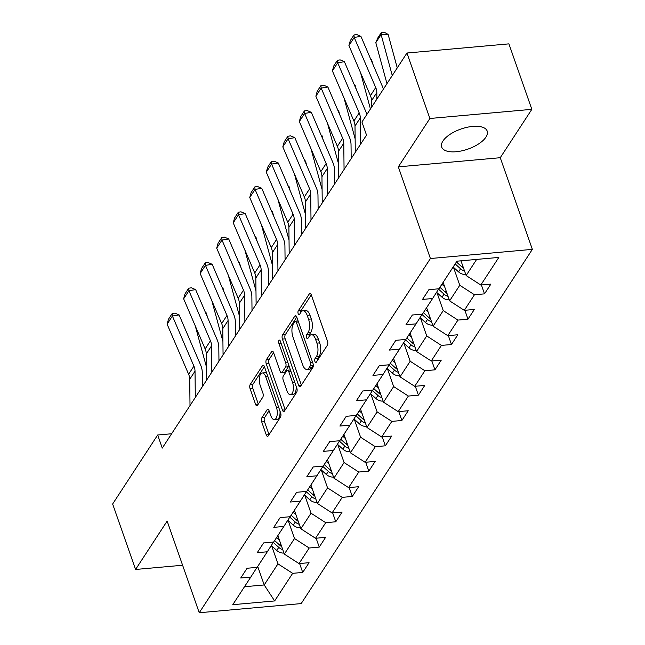 <?xml version="1.0" encoding="UTF-8"?>
<svg xmlns="http://www.w3.org/2000/svg" width="645" height="645" viewBox="0 0 645 645"><rect width="100%" height="100%" fill="white"/><g stroke="black" fill="none" stroke-linecap="round" stroke-linejoin="round"><path stroke-width="0.97" d="M314.929 361.555A2.12 0.951 -95.1 0 0 315.848 362.555A2.12 0.951 -95.1 0 0 316.284 362.232L327.338 345.301A3.031 1.355 -95.1 0 0 327.475 341.141L311.277 294.87A3.031 1.355 -95.1 0 0 309.963 293.443A3.031 1.355 -95.1 0 0 309.334 293.894L298.28 310.825A2.12 0.951 -95.1 0 0 298.183 313.736A2.12 0.951 -95.1 0 0 299.103 314.736A2.12 0.951 -95.1 0 0 299.546 314.421L300.973 312.228A9.707 4.33 -95.1 0 1 302.989 310.785A9.707 4.33 -95.1 0 1 307.181 315.357L308.536 319.219A9.707 4.33 -95.1 0 1 308.084 332.538L306.657 334.731A2.12 0.951 -95.1 0 0 306.56 337.641A2.12 0.951 -95.1 0 0 307.48 338.649A2.12 0.951 -95.1 0 0 307.915 338.327L309.342 336.142A9.707 4.33 -95.1 0 1 311.358 334.69A9.707 4.33 -95.1 0 1 315.558 339.262L316.905 343.124A9.707 4.33 -95.1 0 1 316.461 356.443L315.026 358.636A2.12 0.951 -95.1 0 0 314.929 361.555M485.927 137.143A24.107 10.626 160.7 0 0 487.193 131.104A24.107 10.626 160.7 0 0 466.899 127.331A24.107 10.626 160.7 0 0 442.946 141.005A24.107 10.626 160.7 0 0 441.68 147.044A24.107 10.626 160.7 0 0 461.981 150.809A24.107 10.626 160.7 0 0 485.927 137.143M261.87 417.775A3.031 1.355 -95.1 0 0 261.733 421.935L266.28 434.915A3.031 1.355 -95.1 0 0 267.586 436.343A3.031 1.355 -95.1 0 0 268.215 435.891L280.486 417.089A3.031 1.355 -95.1 0 0 280.631 412.929L264.426 366.658A3.031 1.355 -95.1 0 0 263.112 365.231A3.031 1.355 -95.1 0 0 262.483 365.683L250.212 384.485A3.031 1.355 -95.1 0 0 250.075 388.645L255.565 404.326A3.031 1.355 -95.1 0 0 256.879 405.753A3.031 1.355 -95.1 0 0 257.508 405.302L262.757 397.256A3.031 1.355 -95.1 0 0 262.894 393.095L260.169 385.315A8.119 3.62 -95.1 0 1 262.225 372.971A8.119 3.62 -95.1 0 1 265.74 376.793L276.407 407.253A8.119 3.62 -95.1 0 1 274.351 419.597A8.119 3.62 -95.1 0 1 270.844 415.775L269.062 410.704A3.031 1.355 -95.1 0 0 267.748 409.277A3.031 1.355 -95.1 0 0 267.119 409.728L261.87 417.775L264.627 417.525A3.031 1.355 -95.1 0 0 264.482 421.685L269.029 434.657M167.144 521.087L135.571 569.471L112.641 503.995L157.67 435.004L162.258 448.098L366.521 135.103L361.934 122.01L406.963 53.019L429.884 118.487L398.32 166.862L430.417 258.524L199.24 612.75L167.144 521.087M298.619 385.363A3.031 1.355 -95.1 0 0 299.933 386.79A3.031 1.355 -95.1 0 0 300.562 386.339L312.833 367.537A3.031 1.355 -95.1 0 0 312.97 363.369L296.764 317.098A3.031 1.355 -95.1 0 0 295.458 315.671A3.031 1.355 -95.1 0 0 294.829 316.123L282.558 334.924A3.031 1.355 -95.1 0 0 282.413 339.093L298.619 385.363L301.36 385.113L285.171 338.843L282.413 339.093M296.66 392.313L284.389 411.115A3.031 1.355 -95.1 0 1 283.76 411.566A3.031 1.355 -95.1 0 1 282.445 410.139L266.248 363.869A3.031 1.355 -95.1 0 1 266.385 359.708L271.634 351.654A3.031 1.355 -95.1 0 1 272.263 351.203A3.031 1.355 -95.1 0 1 273.577 352.638L280.148 371.399A3.031 1.355 -95.1 0 0 281.462 372.826A3.031 1.355 -95.1 0 0 282.091 372.375L285.574 367.037A3.031 1.355 -95.1 0 0 285.711 362.877L278.866 343.342A2.12 0.951 -95.1 0 1 279.406 340.108A2.12 0.951 -95.1 0 1 280.325 341.108L296.797 388.145A3.031 1.355 -95.1 0 1 296.66 392.313M430.417 258.524L532.359 249.365L301.183 603.591L199.24 612.75M299.603 563.545L302.715 572.429L309.068 562.69L299.014 563.593L309.189 548.008L319.243 547.105L325.596 537.366L315.542 538.269L325.717 522.684L335.771 521.781L342.124 512.041L332.07 512.944L342.245 497.36L352.299 496.457L358.652 486.717L348.598 487.62L358.765 472.035L368.827 471.132L375.18 461.393L365.126 462.296L375.293 446.711L385.355 445.808L391.709 436.068L381.655 436.971L391.821 421.387L401.883 420.484L408.237 410.744L398.183 411.647L408.35 396.062L418.412 395.159L424.765 385.42L414.711 386.323L424.878 370.738L434.94 369.835L441.293 360.095L431.239 360.998L441.406 345.414L451.468 344.511L457.821 334.763L447.767 335.674L457.934 320.089L467.988 319.186L474.349 309.439L464.295 310.342L474.462 294.757L484.516 293.854L490.877 284.114L480.815 285.017L498.827 257.419L456.95 261.185L438.939 288.783L428.885 289.686L422.523 299.425L432.585 298.522L438.826 288.791M302.715 572.429L292.661 573.341L274.649 600.938L232.764 604.696L250.776 577.098L240.722 578.001L247.075 568.261L257.137 567.358L267.304 551.773L257.25 552.676L263.603 542.937L273.665 542.034L283.832 526.449L273.778 527.352L280.132 517.613L290.194 516.71L300.36 501.125L290.306 502.028L296.66 492.288L306.722 491.385L316.889 475.8L306.835 476.703L313.188 466.964L323.25 466.061L333.417 450.476L323.363 451.379L329.716 441.632L339.77 440.728L349.945 425.144L339.891 426.047L346.244 416.307L356.298 415.404L366.473 399.819L356.419 400.722L362.772 390.983L372.826 390.08L383.001 374.495L372.947 375.398L379.3 365.659L389.354 364.756L399.529 349.171L389.467 350.074L395.828 340.334L405.882 339.431L416.057 323.846L405.995 324.749L412.357 315.01L422.41 314.107L432.585 298.522M288.202 520.563L294.499 538.527L284.324 554.111L277.85 535.616M284.324 554.111L299.014 563.593M294.499 538.527L309.189 548.008M267.304 551.773L273.544 542.042M304.73 495.239L311.027 513.202L300.852 528.787L294.378 510.292M300.852 528.787L315.542 538.269M311.027 513.202L325.717 522.684M283.832 526.449L290.073 516.718M321.258 469.915L327.555 487.878L317.38 503.463L310.906 484.967M317.38 503.463L332.07 512.944M327.555 487.878L342.245 497.36M300.36 501.125L306.601 491.393M337.786 444.582L344.083 462.554L333.908 478.138L327.434 459.643M333.908 478.138L348.598 487.62M344.083 462.554L358.765 472.035M316.889 475.8L323.129 466.069M354.315 419.258L360.603 437.229L350.437 452.814L343.962 434.319M350.437 452.814L365.126 462.296M360.603 437.229L375.293 446.711M333.417 450.476L339.657 440.745M370.843 393.934L377.132 411.897L366.965 427.482L360.49 408.995M366.965 427.482L381.655 436.971M377.132 411.897L391.821 421.387M349.945 425.144L356.185 415.42M387.371 368.609L393.66 386.573L383.493 402.158L377.019 383.67M383.493 402.158L398.183 411.647M393.66 386.573L408.35 396.062M366.473 399.819L372.713 390.096M403.899 343.285L410.188 361.248L400.021 376.833L393.547 358.338M400.021 376.833L414.711 386.323M410.188 361.248L424.878 370.738M383.001 374.495L389.241 364.764M420.427 317.961L426.716 335.924L416.549 351.509L410.067 333.014M416.549 351.509L431.239 360.998M426.716 335.924L441.406 345.414M399.529 349.171L405.769 339.439M436.955 292.637L443.244 310.6L433.077 326.185L426.595 307.689M433.077 326.185L447.767 335.674M443.244 310.6L457.934 320.089M416.057 323.846L422.298 314.115M453.483 267.312L459.772 285.275L449.605 300.86L443.123 282.365M449.605 300.86L464.295 310.342M459.772 285.275L474.462 294.757M476.647 259.411L466.133 275.536L460.981 260.822M466.133 275.536L480.815 285.017M398.32 166.862L500.262 157.711L531.835 109.336L429.884 118.487M531.835 109.336L508.905 43.86L406.963 53.019M135.571 569.471L182.6 565.246M500.262 157.711L532.359 249.365M171.618 433.754L157.67 435.004M257.718 566.463L264.192 584.959L277.971 563.851L271.674 545.888M244.495 586.724L264.192 584.959L274.649 600.938M277.971 563.851L292.661 573.341M250.776 577.098L257.016 567.366M481.404 284.969L484.516 293.854M464.876 310.293L467.988 319.186M448.348 335.618L451.468 344.511M431.819 360.942L434.94 369.835M415.291 386.266L418.412 395.159M398.771 411.591L401.883 420.484M382.243 436.915L385.355 445.808M365.715 462.239L368.827 471.132M349.187 487.572L352.299 496.457M332.659 512.896L335.771 521.781M316.131 538.22L319.243 547.105M317.485 360.402A2.12 0.951 -95.1 0 1 317.783 358.386L319.211 356.201A9.707 4.33 -95.1 0 0 319.662 342.874L316.905 343.124M311.358 334.69L314.115 334.449A9.707 4.33 -95.1 0 1 318.308 339.02L319.662 342.874M302.989 310.785L305.738 310.543A9.707 4.33 -95.1 0 1 309.939 315.115L311.285 318.969A9.707 4.33 -95.1 0 1 310.842 332.296L309.415 334.481A2.12 0.951 -95.1 0 0 309.108 336.497M311.277 294.886L301.038 310.576A2.12 0.951 -95.1 0 0 300.739 312.591M296.773 317.114L285.308 334.682A3.031 1.355 -95.1 0 0 285.171 338.843M310.422 365.691A2.12 0.951 -95.1 0 0 310.527 362.772L296.297 322.161A2.12 0.951 -95.1 0 0 295.386 321.162A2.12 0.951 -95.1 0 0 294.942 321.476L293.435 323.782A9.707 4.33 -95.1 0 0 292.991 337.109L302.707 364.868A9.707 4.33 -95.1 0 0 306.907 369.44A9.707 4.33 -95.1 0 0 308.915 367.997L310.422 365.691L313.18 365.441A2.12 0.951 -95.1 0 0 313.301 365.215M306.907 369.44L309.664 369.198A9.707 4.33 -95.1 0 0 311.672 367.755L308.915 367.997M313.18 365.441L311.672 367.755M285.195 409.873L268.997 363.619L266.248 363.869M273.585 352.654L269.142 359.459A3.031 1.355 -95.1 0 0 268.997 363.619M281.462 372.826L284.211 372.584A3.031 1.355 -95.1 0 0 284.84 372.133L288.323 366.787A3.031 1.355 -95.1 0 0 288.775 365.247M286.969 390.87A8.119 3.62 -95.1 0 0 290.476 394.692A8.119 3.62 -95.1 0 0 292.532 382.348L288.775 371.617A3.031 1.355 -95.1 0 0 287.46 370.19A3.031 1.355 -95.1 0 0 286.832 370.633L283.349 375.979A3.031 1.355 -95.1 0 0 283.211 380.139L286.969 390.87M290.476 394.692L293.225 394.442A8.119 3.62 -95.1 0 0 296.128 386.226M290.427 369.956A3.031 1.355 -95.1 0 0 290.218 369.94L287.46 370.19M269.07 410.72L264.627 417.525M274.351 419.597L277.1 419.355A8.119 3.62 -95.1 0 0 280.003 411.131M266.861 373.624A8.119 3.62 -95.1 0 0 264.982 372.721L262.225 372.971M264.426 366.674L252.969 384.235A3.031 1.355 -95.1 0 0 252.832 388.403L258.314 404.06M397.256 67.886L388.137 34.411L381.106 34.556L392.265 75.538M461.159 261.338L460.619 260.854M465.779 274.423L465.617 274.48A8.191 6.377 -146.9 0 1 458.555 271.884L453.145 267.006M375.809 42.667L377.785 37.99L381.485 32.306L381.106 34.556L375.809 42.667L386.968 83.657M463.521 268.086A8.191 6.377 -146.9 0 1 461.836 266.845L456.434 261.975M455.16 263.926L460.562 268.796A8.191 6.377 33.1 0 0 464.553 271.037M381.485 32.306L384.299 32.25L388.137 34.411M371.601 107.199L371.528 100.693A15.456 12.037 33.1 0 0 370.423 95.67L348.921 45.569L354.218 37.458L353.984 34.975L356.669 34.54L360.918 36.362L382.421 86.462A23.18 18.06 -146.9 0 1 383.38 89.155M360.918 36.362L354.218 37.458L375.721 87.551A15.456 12.037 33.1 0 1 376.825 92.574L376.898 99.08M348.921 45.569L350.275 40.651L353.984 34.975M372.762 63.944L371.609 59.735L370.956 59.743M444.631 286.662L441.922 284.219M449.251 299.748L449.089 299.804A8.191 6.377 -146.9 0 1 442.027 297.208L436.576 292.298M360.555 72.683L370.44 108.981M446.993 293.411A8.191 6.377 -146.9 0 1 445.308 292.177L439.906 287.299M438.568 289.194L444.034 294.12A8.191 6.377 33.1 0 0 448.025 296.361M370.738 59.243L371.609 59.735M356.233 89.268L355.081 85.059L354.428 85.076M428.103 311.986L425.394 309.544M432.722 325.072L432.561 325.128A8.191 6.377 -146.9 0 1 425.498 322.532L420.048 317.622M344.027 98.008L355.137 138.828M430.465 318.735A8.191 6.377 -146.9 0 1 428.78 317.501L423.378 312.623M422.04 314.518L427.506 319.444A8.191 6.377 33.1 0 0 431.497 321.686M354.21 84.568L355.081 85.059M355.282 152.317L355 126.017A15.456 12.037 33.1 0 0 353.895 120.994L332.393 70.894L337.69 62.783L337.456 60.299L340.141 59.864L344.39 61.694L365.9 111.787A23.18 18.06 -146.9 0 1 366.852 114.479M344.39 61.694L337.69 62.783L359.192 112.883A15.456 12.037 33.1 0 1 360.297 117.898L360.579 144.198M332.393 70.894L333.747 65.984L337.456 60.299M338.754 177.641L338.48 151.341A15.456 12.037 33.1 0 0 337.367 146.318L315.865 96.218L321.162 88.107L320.928 85.624L323.613 85.188L327.862 87.019L349.372 137.119A23.18 18.06 -146.9 0 1 351.033 144.641L351.178 158.606M327.862 87.019L321.162 88.107L342.664 138.207A15.456 12.037 33.1 0 1 343.777 143.222L344.059 169.53M315.865 96.218L317.219 91.308L320.928 85.624M351.533 158.065L351.162 156.687M339.705 114.592L338.552 110.384L337.899 110.4M411.575 337.311L408.865 334.868M416.194 350.396L416.033 350.453A8.191 6.377 -146.9 0 1 408.97 347.857L403.52 342.947M327.499 123.332L338.617 164.153M413.937 344.059A8.191 6.377 -146.9 0 1 412.252 342.826L406.85 337.956M405.512 339.842L410.978 344.769A8.191 6.377 33.1 0 0 414.969 347.01M337.682 109.892L338.552 110.384M335.005 183.39L334.634 182.011M323.177 139.925L322.032 135.708L321.371 135.724M395.046 362.635L392.337 360.192M399.666 375.729L399.505 375.777A8.191 6.377 -146.9 0 1 392.442 373.181L386.992 368.271M310.971 148.656L322.089 189.485M397.409 369.383A8.191 6.377 -146.9 0 1 395.724 368.15L390.322 363.28M388.983 365.167L394.458 370.093A8.191 6.377 33.1 0 0 398.449 372.342M321.154 135.216L322.032 135.708M318.485 208.714L318.106 207.335M306.649 165.249L305.504 161.032L304.843 161.048M378.518 387.968L375.809 385.517M383.138 401.053L382.977 401.101A8.191 6.377 -146.9 0 1 375.914 398.505L370.464 393.595M294.442 173.981L305.561 214.809M380.881 394.708A8.191 6.377 -146.9 0 1 379.195 393.474L373.794 388.604M372.455 390.491L377.93 395.425A8.191 6.377 33.1 0 0 381.921 397.667M304.625 160.541L305.504 161.032M322.234 202.965L321.952 176.666A15.456 12.037 33.1 0 0 320.839 171.651L299.336 121.55L304.633 113.431L304.4 110.948L307.084 110.513L311.333 112.343L332.844 162.443A23.18 18.06 -146.9 0 1 334.505 169.966L334.658 183.93M311.333 112.343L304.633 113.431L326.136 163.532A15.456 12.037 33.1 0 1 327.249 168.547L327.531 194.855M299.336 121.55L300.691 116.632L304.4 110.948M305.706 228.298L305.424 201.99A15.456 12.037 33.1 0 0 304.311 196.975L282.808 146.875L288.105 138.756L287.872 136.272L290.556 135.837L294.813 137.667L316.316 187.768A23.18 18.06 -146.9 0 1 317.977 195.29L318.13 209.254M294.813 137.667L288.105 138.756L309.608 188.856A15.456 12.037 33.1 0 1 310.721 193.871L311.003 220.179M282.808 146.875L284.163 141.956L287.872 136.272M289.178 253.622L288.896 227.314A15.456 12.037 33.1 0 0 287.783 222.299L266.28 172.199L271.577 164.08L271.343 161.597L274.028 161.161L278.285 162.992L299.788 213.092A23.18 18.06 -146.9 0 1 301.449 220.622L301.602 234.578M278.285 162.992L271.577 164.08L293.08 214.18A15.456 12.037 33.1 0 1 294.193 219.195L294.475 245.503M266.28 172.199L267.635 167.281L271.343 161.597M301.957 234.038L301.578 232.66M290.121 190.573L288.976 186.357L288.315 186.373M361.99 413.292L359.281 410.841M366.618 426.377L366.449 426.426A8.191 6.377 -146.9 0 1 359.386 423.829L353.936 418.919M277.914 199.305L289.033 240.133M364.352 420.032A8.191 6.377 -146.9 0 1 362.667 418.799L357.266 413.929M355.927 415.815L361.402 420.75A8.191 6.377 33.1 0 0 365.392 422.991M288.097 185.865L288.976 186.357M272.65 278.946L272.367 252.638A15.456 12.037 33.1 0 0 271.255 247.624L249.752 197.523L255.049 189.404L254.815 186.921L257.5 186.486L261.757 188.316L283.26 238.416A23.18 18.06 -146.9 0 1 284.921 245.947L285.074 259.903M261.757 188.316L255.049 189.404L276.552 239.505A15.456 12.037 33.1 0 1 277.664 244.519L277.947 270.827M249.752 197.523L251.115 192.605L254.815 186.921M285.429 259.363L285.05 257.984M273.593 215.898L272.448 211.681L271.787 211.697M345.462 438.616L342.753 436.165M350.09 451.702L349.921 451.75A8.191 6.377 -146.9 0 1 342.858 449.154L337.408 444.244M261.386 224.637L272.504 265.458M347.824 445.364A8.191 6.377 -146.9 0 1 346.139 444.123L340.737 439.253M339.399 441.14L344.873 446.074A8.191 6.377 33.1 0 0 348.864 448.315M271.577 211.197L272.448 211.681M256.121 304.271L255.839 277.963A15.456 12.037 33.1 0 0 254.727 272.948L233.224 222.847L238.521 214.729L238.287 212.245L240.972 211.81L245.229 213.64L266.732 263.74A23.18 18.06 -146.9 0 1 268.393 271.271L268.546 285.235M245.229 213.64L238.521 214.729L260.024 264.829A15.456 12.037 33.1 0 1 261.136 269.852L261.418 296.152M233.224 222.847L234.587 217.929L238.287 212.245M268.9 284.687L268.522 283.308M257.065 241.222L255.92 237.005L255.259 237.021M328.934 463.94L326.225 461.489M333.562 477.026L333.392 477.074A8.191 6.377 -146.9 0 1 326.33 474.478L320.879 469.568M244.858 249.962L255.976 290.782M331.296 470.689A8.191 6.377 -146.9 0 1 329.611 469.447L324.209 464.577M322.871 466.464L328.345 471.398A8.191 6.377 33.1 0 0 332.336 473.64M255.049 236.522L255.92 237.005M239.593 329.595L239.311 303.287A15.456 12.037 33.1 0 0 238.198 298.272L216.696 248.172L221.993 240.053L221.767 237.578L224.444 237.134L228.701 238.964L250.204 289.065A23.18 18.06 -146.9 0 1 251.864 296.595L252.018 310.559M228.701 238.964L221.993 240.053L243.496 290.153A15.456 12.037 33.1 0 1 244.608 295.176L244.89 321.476M216.696 248.172L218.058 243.254L221.767 237.578M252.372 310.011L251.993 308.641M240.537 266.546L239.392 262.338L238.731 262.346M312.406 489.265L309.697 486.822M317.034 502.35L316.864 502.407A8.191 6.377 -146.9 0 1 309.802 499.81L304.351 494.892M228.33 275.286L239.448 316.106M314.776 496.013A8.191 6.377 -146.9 0 1 313.091 494.771L307.681 489.902M306.343 491.788L311.817 496.723A8.191 6.377 33.1 0 0 315.808 498.964M238.521 261.846L239.392 262.338M223.065 354.919L222.783 328.619A15.456 12.037 33.1 0 0 221.67 323.596L200.168 273.496L205.465 265.377L205.239 262.902L207.916 262.467L212.173 264.289L233.675 314.389A23.18 18.06 -146.9 0 1 235.336 321.919L235.489 335.884M212.173 264.289L205.465 265.377L226.967 315.478A15.456 12.037 33.1 0 1 228.08 320.5L228.362 346.8M200.168 273.496L201.53 268.578L205.239 262.902M235.844 335.336L235.465 333.965M224.008 291.871L222.864 287.662L222.211 287.67M295.886 514.589L293.169 512.146M300.506 527.675L300.336 527.731A8.191 6.377 -146.9 0 1 293.273 525.135L287.831 520.217M211.81 300.61L222.92 341.431M298.248 521.337A8.191 6.377 -146.9 0 1 296.563 520.096L291.153 515.226M289.815 517.113L295.289 522.047A8.191 6.377 33.1 0 0 299.28 524.288M221.993 287.17L222.864 287.662M206.537 380.244L206.255 353.944A15.456 12.037 33.1 0 0 205.142 348.921L183.64 298.82L188.937 290.71L188.711 288.226L191.388 287.791L195.645 289.613L217.147 339.713A23.18 18.06 -146.9 0 1 218.808 347.244L218.961 361.208M195.645 289.613L188.937 290.71L210.439 340.802A15.456 12.037 33.1 0 1 211.552 345.825L211.834 372.125M183.64 298.82L185.002 293.902L188.711 288.226M219.316 360.668L218.937 359.289M207.48 317.195L206.335 312.986L205.682 312.994M279.358 539.913L276.641 537.47M283.977 552.999L283.808 553.055A8.191 6.377 -146.9 0 1 276.745 550.459L271.303 545.549M195.282 325.935L206.392 366.755M281.72 546.662A8.191 6.377 -146.9 0 1 280.035 545.428L274.625 540.55M273.295 542.445L278.761 547.371A8.191 6.377 33.1 0 0 282.752 549.613M205.465 312.494L206.335 312.986M190.009 405.568L189.727 379.268A15.456 12.037 33.1 0 0 188.614 374.245L167.111 324.145L172.409 316.034L172.183 313.551L174.859 313.115L179.117 314.937L200.619 365.038A23.18 18.06 -146.9 0 1 202.28 372.568L202.433 386.532M179.117 314.937L172.409 316.034L193.911 366.134A15.456 12.037 33.1 0 1 195.024 371.149L195.306 397.449M167.111 324.145L168.474 319.235L172.183 313.551M319.211 356.201L316.461 356.443M318.308 339.02L315.558 339.262M309.415 334.481L306.657 334.731M310.842 332.296L308.084 332.538M311.285 318.969L308.536 319.219M309.939 315.115L307.181 315.357M301.038 310.576L298.28 310.825M310.664 293.773L309.334 293.894M317.783 358.386L315.026 358.636M285.308 334.682L282.558 334.924M296.152 316.002L294.829 316.123M312.696 362.579L310.527 362.772M298.466 321.96L296.297 322.161M285.187 409.889L282.445 410.139M269.142 359.459L266.385 359.708M272.964 351.541L271.634 351.654M284.84 372.133L282.091 372.375M288.323 366.787L285.574 367.037M287.88 362.683L285.711 362.877M281.035 343.14L278.866 343.342M294.7 382.154L292.532 382.348M290.943 371.423L288.775 371.617M268.449 409.607L267.119 409.728M278.575 407.06L276.407 407.253M267.909 376.599L265.74 376.793M258.306 404.084L255.565 404.326M252.832 388.403L250.075 388.645M252.969 384.235L250.212 384.485M263.813 365.562L262.483 365.683M269.013 434.674L266.28 434.915M264.482 421.685L261.733 421.935M461.836 266.845L462.65 265.603M458.555 271.884L460.562 268.796M371.528 100.693L376.825 92.574M370.423 95.67L375.721 87.551M445.308 292.177L446.122 290.927M442.027 297.208L444.034 294.12M428.78 317.501L429.594 316.252M425.498 322.532L427.506 319.444M355 126.017L360.297 117.898M353.895 120.994L359.192 112.883M338.48 151.341L343.777 143.222M337.367 146.318L342.664 138.207M412.252 342.826L413.066 341.576M408.97 347.857L410.978 344.769M395.724 368.15L396.538 366.9M392.442 373.181L394.458 370.093M379.195 393.474L380.01 392.225M375.914 398.505L377.93 395.425M321.952 176.666L327.249 168.547M320.839 171.651L326.136 163.532M305.424 201.99L310.721 193.871M304.311 196.975L309.608 188.856M288.896 227.314L294.193 219.195M287.783 222.299L293.08 214.18M362.667 418.799L363.482 417.549M359.386 423.829L361.402 420.75M272.367 252.638L277.664 244.519M271.255 247.624L276.552 239.505M346.139 444.123L346.954 442.873M342.858 449.154L344.873 446.074M255.839 277.963L261.136 269.852M254.727 272.948L260.024 264.829M329.611 469.447L330.433 468.197M326.33 474.478L328.345 471.398M239.311 303.287L244.608 295.176M238.198 298.272L243.496 290.153M313.091 494.771L313.905 493.522M309.802 499.81L311.817 496.723M222.783 328.619L228.08 320.5M221.67 323.596L226.967 315.478M296.563 520.096L297.377 518.854M293.273 525.135L295.289 522.047M206.255 353.944L211.552 345.825M205.142 348.921L210.439 340.802M280.035 545.428L280.849 544.178M276.745 550.459L278.761 547.371M189.727 379.268L195.024 371.149M188.614 374.245L193.911 366.134M298.103 320.912L295.386 321.162"/></g></svg>
